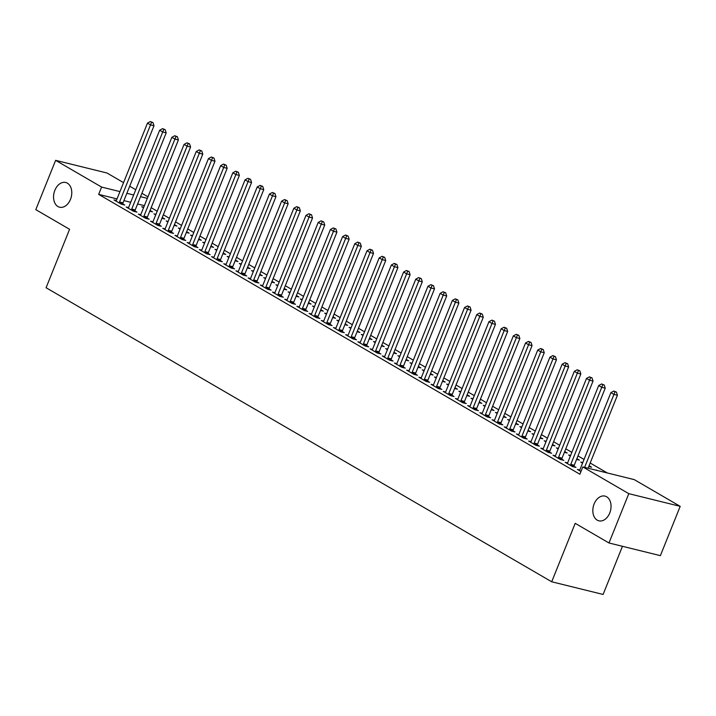 <?xml version="1.0" encoding="UTF-8"?>
<svg xmlns="http://www.w3.org/2000/svg" width="716" height="716" viewBox="0 0 716 716"><rect width="100%" height="100%" fill="white"/><g stroke="black" fill="none" stroke-linecap="round" stroke-linejoin="round"><path stroke-width="1.07" d="M594.137 503.93A12.727 8.843 103.9 0 1 604.993 496.107A12.727 8.843 103.9 0 1 609.746 513.005A12.727 8.843 103.9 0 1 598.889 520.827A12.727 8.843 103.9 0 1 594.137 503.93M54.855 190.313A12.727 8.843 103.9 0 1 65.711 182.49A12.727 8.843 103.9 0 1 70.472 199.388A12.727 8.843 103.9 0 1 59.616 207.21A12.727 8.843 103.9 0 1 54.855 190.313M607.311 472.972L590.19 463.01M584.041 459.439L577.991 455.922M571.851 452.342L565.792 448.825M559.652 445.254L553.602 441.736M547.454 438.165L541.403 434.639M535.264 431.068L529.213 427.55M523.065 423.979L517.015 420.462M510.875 416.882L504.816 413.365M498.676 409.794L492.626 406.276M486.477 402.705L480.427 399.179M474.287 395.608L468.237 392.091M462.088 388.52L456.038 384.993M449.899 381.422L443.839 377.905M437.7 374.334L431.65 370.816M425.501 367.236L419.451 363.719M413.311 360.148L407.252 356.631M401.112 353.06L395.062 349.533M388.922 345.962L382.863 342.445M376.723 338.874L370.673 335.348M364.525 331.776L358.474 328.259M352.335 324.688L346.275 321.171M340.136 317.6L334.086 314.073M327.946 310.502L321.887 306.985M315.747 303.414L309.697 299.888M303.548 296.317L297.498 292.799M291.358 289.228L285.299 285.711M279.159 282.131L273.109 278.613M266.961 275.042L260.91 271.525M254.771 267.954L248.72 264.428M242.572 260.857L236.522 257.339M230.382 253.768L224.323 250.242M218.183 246.671L212.133 243.154M205.984 239.583L199.934 236.065M193.794 232.485L187.744 228.968M181.596 225.397L175.545 221.879M169.406 218.308L163.346 214.782M157.207 211.211L151.157 207.694M634.224 479.604L680.2 506.346L628.8 493.664L582.824 466.93L634.224 479.604M628.8 493.664L608.985 542.979L660.376 555.652L680.2 506.346M622.455 546.299L603.105 594.45L551.705 581.777L46.084 287.734L69.577 229.29L35.8 209.645L55.624 160.339L107.015 173.012L123.555 182.634M129.703 186.205L135.754 189.722M141.893 193.293L147.952 196.819M596.365 470.269L593.77 469.624M596.464 470.027L597.242 470.484M567.582 462.912L565.201 462.321L572.523 466.581L575.995 467.432L574.017 466.286M570.589 455.483L568.593 454.991L570.375 456.02M576.89 458.652L579.387 460.102L576.586 459.412M543.193 448.726L540.813 448.135L548.134 452.396L551.606 453.246L549.628 452.1M546.201 441.298L544.205 440.805L545.977 441.835M552.501 444.466L554.998 445.916L552.197 445.227M518.796 434.54L516.424 433.95L523.745 438.21L527.218 439.069L525.24 437.915M521.803 427.112L519.816 426.62L521.588 427.658M528.113 430.28L530.601 431.73L527.808 431.041M494.407 420.355L492.035 419.773L499.347 424.024L502.82 424.883L500.851 423.729M497.414 412.926L495.427 412.434L497.199 413.472M503.724 416.103L506.212 417.553L503.411 416.855M470.018 406.169L467.646 405.587L474.959 409.838L478.431 410.698L476.462 409.552M473.025 398.74L471.03 398.257L472.811 399.286M479.326 401.918L481.823 403.368L479.022 402.678M445.629 391.983L443.249 391.401L450.57 395.653L454.042 396.512L452.065 395.366M448.637 384.564L446.641 384.071L448.413 385.101M454.937 387.732L457.435 389.182L454.633 388.493M421.241 377.806L418.86 377.216L426.181 381.476L429.654 382.326L427.676 381.18M424.248 370.378L422.252 369.886L424.024 370.915M430.549 373.546L433.046 374.996L430.244 374.307M396.843 363.621L394.471 363.03L401.783 367.29L405.256 368.14L403.287 366.995M399.85 356.192L397.863 355.7L399.635 356.729M406.16 359.36L408.648 360.81L405.856 360.121M372.454 349.435L370.082 348.844L377.395 353.104L380.867 353.964L378.898 352.809M375.461 342.006L373.475 341.514L375.247 342.552M381.771 345.175L384.259 346.625L381.458 345.935M348.065 335.249L345.685 334.667L353.006 338.919L356.478 339.778L354.501 338.623M351.073 327.821L349.077 327.328L350.858 328.367M357.374 330.989L359.871 332.448L357.069 331.75M323.677 321.063L321.296 320.482L328.617 324.733L332.09 325.592L330.112 324.446M326.684 313.635L324.688 313.152L326.46 314.181M332.985 316.812L335.482 318.262L332.68 317.573M299.288 306.878L296.907 306.296L304.228 310.547L307.701 311.406L305.723 310.261M302.286 299.458L300.299 298.966L302.071 299.995M308.596 302.626L311.084 304.076L308.292 303.387M274.89 292.701L272.519 292.11L279.831 296.361L283.303 297.221L281.334 296.075M277.897 285.272L275.911 284.78L277.683 285.809M284.207 288.441L286.695 289.89L283.903 289.201M250.502 278.515L248.13 277.924L255.442 282.185L258.915 283.035L256.946 281.889M253.509 271.087L251.513 270.594L253.294 271.624M259.81 274.255L262.307 275.705L259.505 275.016M226.113 264.329L223.732 263.739L231.053 267.999L234.526 268.858L232.548 267.703M229.12 256.901L227.124 256.409L228.905 257.438M235.421 260.069L237.918 261.519L235.117 260.83M201.724 250.144L199.343 249.562L206.664 253.813L210.137 254.672L208.159 253.518M204.731 242.715L202.735 242.223L204.507 243.261M211.032 245.883L213.529 247.333L210.728 246.644M177.326 235.958L174.955 235.376L182.276 239.627L185.748 240.487L183.77 239.341M180.334 228.529L178.347 228.037L180.119 229.075M186.643 231.707L189.131 233.156L186.339 232.458M152.938 221.772L150.566 221.19L157.878 225.442L161.351 226.301L159.382 225.155M155.945 214.352L153.958 213.86L155.73 214.889M162.255 217.521L164.743 218.971L161.941 218.282M128.549 207.586L126.177 207.005L133.489 211.256L136.962 212.115L134.993 210.969M144.39 205.662L137.597 203.979M130.706 202.279L123.913 200.605M117.012 198.905L98.665 194.376L579.888 474.234L582.824 466.93M116.35 200.498L113.978 199.916L121.29 204.167L124.763 205.027L122.794 203.872M143.755 207.255L141.759 206.763L143.531 207.801M150.056 210.423L152.553 211.873L149.751 211.184M140.748 214.684L138.367 214.093L145.688 218.353L149.161 219.212L147.183 218.058M168.144 221.441L166.148 220.949L167.92 221.978M174.444 224.609L176.941 226.059L174.14 225.37M165.136 228.869L162.756 228.279L170.077 232.539L173.549 233.389L171.571 232.244M192.532 235.627L190.537 235.134L192.318 236.164M198.833 238.795L201.33 240.245L198.529 239.556M189.525 243.055L187.153 242.464L194.466 246.725L197.938 247.575L195.969 246.429M216.921 249.812L214.934 249.32L216.706 250.349M223.231 252.981L225.719 254.431L222.918 253.741M213.914 257.232L211.542 256.65L218.854 260.901L222.327 261.761L220.358 260.615M241.31 263.989L239.323 263.506L241.095 264.535M247.62 267.166L250.108 268.616L247.315 267.927M238.312 271.418L235.931 270.836L243.252 275.087L246.725 275.946L244.747 274.801M265.708 278.175L263.712 277.683L265.484 278.721M272.008 281.352L274.505 282.802L271.704 282.104M262.7 285.603L260.32 285.022L267.641 289.273L271.113 290.132L269.135 288.987M290.096 292.361L288.101 291.868L289.882 292.907M296.397 295.529L298.894 296.979L296.093 296.29M287.089 299.789L284.708 299.199L292.03 303.459L295.502 304.318L293.524 303.163M314.485 306.546L312.498 306.054L314.27 307.083M320.786 309.715L323.283 311.165L320.482 310.476M311.478 313.975L309.106 313.384L316.418 317.644L319.891 318.495L317.922 317.349M338.874 320.732L336.887 320.24L338.659 321.269M345.184 323.9L347.672 325.35L344.879 324.661M335.867 328.161L333.495 327.57L340.807 331.83L344.28 332.68L342.311 331.535M363.272 334.918L361.276 334.426L363.048 335.455M369.572 338.086L372.069 339.536L369.268 338.847M360.264 342.338L357.884 341.756L365.205 346.007L368.677 346.866L366.699 345.721M387.66 349.104L385.664 348.611L387.437 349.641M393.961 352.272L396.458 353.722L393.657 353.033M384.653 356.523L382.272 355.942L389.594 360.193L393.066 361.052L391.088 359.906M412.049 363.28L410.053 362.788L411.834 363.826M418.35 366.458L420.847 367.908L418.046 367.21M409.042 370.709L406.661 370.127L413.982 374.379L417.455 375.238L415.486 374.092M436.438 377.466L434.451 376.974L436.223 378.012M442.748 380.635L445.236 382.084L442.434 381.395M433.431 384.895L431.059 384.304L438.371 388.564L441.844 389.423L439.875 388.269M460.827 391.652L458.84 391.16L460.612 392.189M467.136 394.82L469.624 396.27L466.832 395.581M457.819 399.08L455.448 398.49L462.76 402.75L466.241 403.6L464.263 402.455M485.224 405.838L483.228 405.346L485 406.375M491.525 409.006L494.022 410.456L491.221 409.767M482.217 413.266L479.836 412.676L487.157 416.936L490.63 417.786L488.652 416.64M509.613 420.024L507.617 419.531L509.398 420.56M515.914 423.192L518.411 424.642L515.61 423.953M506.606 427.452L504.225 426.861L511.546 431.113L515.019 431.972L513.041 430.826M534.002 434.209L532.006 433.717L533.787 434.746M540.303 437.378L542.8 438.827L539.998 438.138M530.995 441.629L528.623 441.047L535.935 445.298L539.408 446.158L537.439 445.012M558.39 448.386L556.404 447.894L558.176 448.932M564.7 451.563L567.188 453.013L564.387 452.324M555.383 455.815L553.012 455.233L560.324 459.484L563.796 460.343L561.827 459.198M582.779 462.572L580.792 462.08L582.564 463.118M589.089 465.74L591.577 467.19L588.785 466.501M579.781 470L577.4 469.419L580.989 471.504M98.665 194.376L101.6 187.073L55.624 160.339M608.985 542.979L575.199 523.333L551.705 581.777M147.326 198.35L140.533 196.676M133.641 194.976L126.848 193.302M119.948 191.602L101.6 187.073M119.545 201.975L123.018 202.834L153.994 125.765L150.521 124.906L119.545 201.975A1.987 1.378 -76.1 0 0 119.357 202.709L119.321 203.022M151.604 122.257L152.991 122.597L150.387 121.55L151.604 122.257L150.521 124.906L147.478 123.134L116.493 200.203A1.987 1.378 -76.1 0 1 116.135 200.838L115.947 201.062M123.018 202.834A1.987 1.378 -76.1 0 0 122.83 203.568L122.722 204.516M153.994 125.765L152.991 122.597M150.387 121.55L147.478 123.134M131.735 209.072L135.208 209.922L166.193 132.854L162.72 131.995L131.735 209.072A1.987 1.378 -76.1 0 0 131.556 209.806L131.52 210.11M163.803 129.345L165.19 129.694L162.586 128.638L163.803 129.345L162.72 131.995L159.668 130.222L128.692 207.3A1.987 1.378 -76.1 0 1 128.325 207.926L128.146 208.15M135.208 209.922A1.987 1.378 -76.1 0 0 135.029 210.656L134.912 211.614M166.193 132.854L165.19 129.694M162.586 128.638L159.668 130.222M143.934 216.16L147.406 217.02L178.391 139.951L174.919 139.092L143.934 216.16A1.987 1.378 -76.1 0 0 143.746 216.894L143.71 217.208M175.993 136.443L177.389 136.783L174.776 135.736L175.993 136.443L174.919 139.092L171.867 137.32L140.882 214.388A1.987 1.378 -76.1 0 1 140.524 215.015L140.345 215.248M147.406 217.02A1.987 1.378 -76.1 0 0 147.219 217.754L147.111 218.702M178.391 139.951L177.389 136.783M174.776 135.736L171.867 137.32M156.124 223.258L159.605 224.108L190.581 147.04L187.109 146.18L156.124 223.258A1.987 1.378 -76.1 0 0 155.945 223.983L155.909 224.296M188.192 143.531L189.579 143.88L186.974 142.824L188.192 143.531L187.109 146.18L184.066 144.408L153.081 221.477A1.987 1.378 -76.1 0 1 152.714 222.112L152.535 222.336M159.605 224.108A1.987 1.378 -76.1 0 0 159.417 224.842L159.301 225.8M190.581 147.04L189.579 143.88M186.974 142.824L184.066 144.408M168.323 230.346L171.795 231.205L202.78 154.128L199.308 153.278L168.323 230.346A1.987 1.378 -76.1 0 0 168.135 231.08L168.099 231.384M200.391 150.629L201.778 150.969L199.164 149.912L200.391 150.629L199.308 153.278L196.256 151.506L165.271 228.574A1.987 1.378 -76.1 0 1 164.913 229.201L164.734 229.433M171.795 231.205A1.987 1.378 -76.1 0 0 171.607 231.939L171.5 232.888M202.78 154.128L201.778 150.969M199.164 149.912L196.256 151.506M180.522 237.435L183.994 238.294L214.97 161.225L211.497 160.366L180.522 237.435A1.987 1.378 -76.1 0 0 180.334 238.168L180.298 238.482M212.58 157.717L213.968 158.057L211.363 157.01L212.58 157.717L211.497 160.366L208.454 158.594L177.47 235.662A1.987 1.378 -76.1 0 1 177.112 236.298L176.933 236.522M183.994 238.294A1.987 1.378 -76.1 0 0 183.806 239.028L183.699 239.976M214.97 161.225L213.968 158.057M211.363 157.01L208.454 158.594M192.711 244.532L196.184 245.382L227.169 168.314L223.696 167.463L192.711 244.532A1.987 1.378 -76.1 0 0 192.532 245.266L192.497 245.57M224.779 164.814L226.166 165.154L223.562 164.098L224.779 164.814L223.696 167.463L220.644 165.682L189.668 242.76A1.987 1.378 -76.1 0 1 189.301 243.386L189.122 243.61M196.184 245.382A1.987 1.378 -76.1 0 0 196.005 246.116L195.889 247.074M227.169 168.314L226.166 165.154M223.562 164.098L220.644 165.682M204.91 251.62L208.383 252.48L239.368 175.411L235.895 174.552L204.91 251.62A1.987 1.378 -76.1 0 0 204.722 252.354L204.686 252.667M236.969 171.903L238.365 172.243L235.752 171.196L236.969 171.903L235.895 174.552L232.843 172.78L201.858 249.848A1.987 1.378 -76.1 0 1 201.5 250.484L201.321 250.707M208.383 252.48A1.987 1.378 -76.1 0 0 208.195 253.213L208.088 254.162M239.368 175.411L238.365 172.243M235.752 171.196L232.843 172.78M217.109 258.718L220.582 259.568L251.558 182.499L248.085 181.64L217.109 258.718A1.987 1.378 -76.1 0 0 216.921 259.452L216.885 259.756M249.168 178.991L250.555 179.34L247.951 178.284L249.168 178.991L248.085 181.64L245.042 179.868L214.057 256.946A1.987 1.378 -76.1 0 1 213.69 257.572L213.511 257.796M220.582 259.568A1.987 1.378 -76.1 0 0 220.394 260.302L220.286 261.259M251.558 182.499L250.555 179.34M247.951 178.284L245.042 179.868M229.299 265.806L232.772 266.665L263.757 189.588L260.284 188.738L229.299 265.806A1.987 1.378 -76.1 0 0 229.111 266.54L229.075 266.853M261.367 186.088L262.754 186.429L260.141 185.381L261.367 186.088L260.284 188.738L257.232 186.966L226.247 264.034A1.987 1.378 -76.1 0 1 225.889 264.66L225.71 264.893M232.772 266.665A1.987 1.378 -76.1 0 0 232.584 267.399L232.476 268.348M263.757 189.588L262.754 186.429M260.141 185.381L257.232 186.966M241.498 272.894L244.97 273.754L275.946 196.685L272.474 195.826L241.498 272.894A1.987 1.378 -76.1 0 0 241.31 273.628L241.274 273.942M273.557 193.177L274.953 193.517L272.34 192.47L273.557 193.177L272.474 195.826L269.431 194.054L238.446 271.122A1.987 1.378 -76.1 0 1 238.088 271.758L237.909 271.982M244.97 273.754A1.987 1.378 -76.1 0 0 244.782 274.488L244.675 275.436M275.946 196.685L274.953 193.517M272.34 192.47L269.431 194.054M253.688 279.992L257.16 280.851L288.145 203.774L284.673 202.923L253.688 279.992A1.987 1.378 -76.1 0 0 253.509 280.726L253.473 281.03M285.756 200.274L287.143 200.614L284.538 199.558L285.756 200.274L284.673 202.923L281.621 201.142L250.645 278.22A1.987 1.378 -76.1 0 1 250.278 278.846L250.099 279.07M257.16 280.851A1.987 1.378 -76.1 0 0 256.981 281.576L256.865 282.534M288.145 203.774L287.143 200.614M284.538 199.558L281.621 201.142M265.887 287.08L269.359 287.939L300.344 210.871L296.871 210.012L265.887 287.08A1.987 1.378 -76.1 0 0 265.699 287.814L265.663 288.127M297.954 207.363L299.342 207.703L296.728 206.656L297.954 207.363L296.871 210.012L293.82 208.24L262.835 285.308A1.987 1.378 -76.1 0 1 262.477 285.944L262.298 286.167M269.359 287.939A1.987 1.378 -76.1 0 0 269.171 288.673L269.064 289.622M300.344 210.871L299.342 207.703M296.728 206.656L293.82 208.24M278.085 294.178L281.558 295.028L312.534 217.959L309.061 217.1L278.085 294.178A1.987 1.378 -76.1 0 0 277.897 294.911L277.862 295.216M310.144 214.451L311.532 214.8L308.927 213.744L310.144 214.451L309.061 217.1L306.018 215.328L275.034 292.405A1.987 1.378 -76.1 0 1 274.667 293.032L274.488 293.256M281.558 295.028A1.987 1.378 -76.1 0 0 281.37 295.762L281.263 296.719M312.534 217.959L311.532 214.8M308.927 213.744L306.018 215.328M290.275 301.266L293.748 302.125L324.733 225.057L321.26 224.197L290.275 301.266A1.987 1.378 -76.1 0 0 290.087 302L290.052 302.313M322.343 221.548L323.73 221.888L321.117 220.841L322.343 221.548L321.26 224.197L318.208 222.425L287.232 299.494A1.987 1.378 -76.1 0 1 286.865 300.12L286.686 300.353M293.748 302.125A1.987 1.378 -76.1 0 0 293.56 302.859L293.453 303.808M324.733 225.057L323.73 221.888M321.117 220.841L318.208 222.425M302.474 308.363L305.947 309.214L336.932 232.145L333.45 231.286L302.474 308.363A1.987 1.378 -76.1 0 0 302.286 309.088L302.25 309.401M334.533 228.637L335.929 228.986L333.316 227.93L334.533 228.637L333.45 231.286L330.407 229.514L299.422 306.582A1.987 1.378 -76.1 0 1 299.064 307.218L298.885 307.441M305.947 309.214A1.987 1.378 -76.1 0 0 305.759 309.947L305.651 310.905M336.932 232.145L335.929 228.986M333.316 227.93L330.407 229.514M314.664 315.452L318.137 316.311L349.122 239.234L345.649 238.383L314.664 315.452A1.987 1.378 -76.1 0 0 314.485 316.186L314.449 316.49M346.732 235.734L348.119 236.074L345.515 235.018L346.732 235.734L345.649 238.383L342.597 236.611L311.621 313.68A1.987 1.378 -76.1 0 1 311.254 314.306L311.075 314.539M318.137 316.311A1.987 1.378 -76.1 0 0 317.958 317.045L317.841 317.994M349.122 239.234L348.119 236.074M345.515 235.018L342.597 236.611M326.863 322.54L330.336 323.399L361.32 246.331L357.848 245.472L326.863 322.54A1.987 1.378 -76.1 0 0 326.675 323.274L326.639 323.587M358.931 242.822L360.318 243.163L357.705 242.115L358.931 242.822L357.848 245.472L354.796 243.7L323.811 320.768A1.987 1.378 -76.1 0 1 323.453 321.403L323.274 321.627M330.336 323.399A1.987 1.378 -76.1 0 0 330.148 324.133L330.04 325.082M361.32 246.331L360.318 243.163M357.705 242.115L354.796 243.7M339.062 329.637L342.534 330.497L373.51 253.419L370.038 252.569L339.062 329.637A1.987 1.378 -76.1 0 0 338.874 330.371L338.838 330.676M371.121 249.92L372.508 250.26L369.904 249.204L371.121 249.92L370.038 252.569L366.995 250.788L336.01 327.865A1.987 1.378 -76.1 0 1 335.643 328.492L335.464 328.716M342.534 330.497A1.987 1.378 -76.1 0 0 342.346 331.222L342.239 332.179M373.51 253.419L372.508 250.26M369.904 249.204L366.995 250.788M351.252 336.726L354.724 337.585L385.709 260.517L382.237 259.657L351.252 336.726A1.987 1.378 -76.1 0 0 351.064 337.46L351.028 337.773M383.32 257.008L384.707 257.348L382.102 256.301L383.32 257.008L382.237 259.657L379.185 257.885L348.209 334.954A1.987 1.378 -76.1 0 1 347.842 335.589L347.663 335.813M354.724 337.585A1.987 1.378 -76.1 0 0 354.536 338.319L354.429 339.268M385.709 260.517L384.707 257.348M382.102 256.301L379.185 257.885M363.451 343.823L366.923 344.673L397.908 267.605L394.435 266.746L363.451 343.823A1.987 1.378 -76.1 0 0 363.263 344.557L363.227 344.861M395.509 264.097L396.906 264.446L394.292 263.39L395.509 264.097L394.435 266.746L391.384 264.974L360.399 342.051A1.987 1.378 -76.1 0 1 360.041 342.678L359.862 342.901M366.923 344.673A1.987 1.378 -76.1 0 0 366.735 345.407L366.628 346.365M397.908 267.605L396.906 264.446M394.292 263.39L391.384 264.974M375.64 350.912L379.113 351.771L410.098 274.702L406.625 273.843L375.64 350.912A1.987 1.378 -76.1 0 0 375.461 351.645L375.426 351.959M407.708 271.194L409.096 271.534L406.491 270.487L407.708 271.194L406.625 273.843L403.573 272.071L372.597 349.14A1.987 1.378 -76.1 0 1 372.231 349.766L372.051 349.999M379.113 351.771A1.987 1.378 -76.1 0 0 378.934 352.505L378.818 353.453M410.098 274.702L409.096 271.534M406.491 270.487L403.573 272.071M387.839 358L391.312 358.859L422.297 281.791L418.824 280.932L387.839 358A1.987 1.378 -76.1 0 0 387.651 358.734L387.616 359.047M419.907 278.282L421.294 278.631L418.681 277.575L419.907 278.282L418.824 280.932L415.772 279.159L384.787 356.228A1.987 1.378 -76.1 0 1 384.429 356.863L384.25 357.087M391.312 358.859A1.987 1.378 -76.1 0 0 391.124 359.593L391.017 360.551M422.297 281.791L421.294 278.631M418.681 277.575L415.772 279.159M400.038 365.097L403.511 365.957L434.487 288.879L431.014 288.029L400.038 365.097A1.987 1.378 -76.1 0 0 399.85 365.831L399.814 366.136M432.097 285.38L433.484 285.72L430.88 284.664L432.097 285.38L431.014 288.029L427.971 286.257L396.986 363.325A1.987 1.378 -76.1 0 1 396.628 363.952L396.44 364.184M403.511 365.957A1.987 1.378 -76.1 0 0 403.323 366.69L403.215 367.639M434.487 288.879L433.484 285.72M430.88 284.664L427.971 286.257M412.228 372.186L415.701 373.045L446.686 295.976L443.213 295.117L412.228 372.186A1.987 1.378 -76.1 0 0 412.04 372.92L412.004 373.233M444.296 292.468L445.683 292.808L443.079 291.761L444.296 292.468L443.213 295.117L440.161 293.345L409.185 370.414A1.987 1.378 -76.1 0 1 408.818 371.049L408.639 371.273M415.701 373.045A1.987 1.378 -76.1 0 0 415.522 373.779L415.405 374.728M446.686 295.976L445.683 292.808M443.079 291.761L440.161 293.345M424.427 379.283L427.9 380.133L458.884 303.065L455.412 302.206L424.427 379.283A1.987 1.378 -76.1 0 0 424.239 380.017L424.203 380.321M456.486 299.556L457.882 299.906L455.269 298.849L456.486 299.556L455.412 302.206L452.36 300.434L421.375 377.511A1.987 1.378 -76.1 0 1 421.017 378.137L420.838 378.361M427.9 380.133A1.987 1.378 -76.1 0 0 427.712 380.867L427.604 381.825M458.884 303.065L457.882 299.906M455.269 298.849L452.36 300.434M436.617 386.371L440.089 387.231L471.074 310.162L467.602 309.303L436.617 386.371A1.987 1.378 -76.1 0 0 436.438 387.105L436.402 387.419M468.685 306.654L470.072 306.994L467.467 305.947L468.685 306.654L467.602 309.303L464.559 307.531L433.574 384.599A1.987 1.378 -76.1 0 1 433.207 385.235L433.028 385.459M440.089 387.231A1.987 1.378 -76.1 0 0 439.91 387.965L439.794 388.913M471.074 310.162L470.072 306.994M467.467 305.947L464.559 307.531M448.816 393.469L452.288 394.319L483.273 317.251L479.801 316.391L448.816 393.469A1.987 1.378 -76.1 0 0 448.628 394.194L448.592 394.507M480.883 313.742L482.271 314.091L479.657 313.035L480.883 313.742L479.801 316.391L476.749 314.619L445.764 391.688A1.987 1.378 -76.1 0 1 445.406 392.323L445.227 392.547M452.288 394.319A1.987 1.378 -76.1 0 0 452.1 395.053L451.993 396.011M483.273 317.251L482.271 314.091M479.657 313.035L476.749 314.619M461.015 400.557L464.487 401.416L495.463 324.339L491.99 323.489L461.015 400.557A1.987 1.378 -76.1 0 0 460.827 401.291L460.791 401.604M493.073 320.84L494.461 321.18L491.856 320.124L493.073 320.84L491.99 323.489L488.947 321.717L457.963 398.785A1.987 1.378 -76.1 0 1 457.605 399.412L457.417 399.644M464.487 401.416A1.987 1.378 -76.1 0 0 464.299 402.15L464.192 403.099M495.463 324.339L494.461 321.18M491.856 320.124L488.947 321.717M473.204 407.646L476.677 408.505L507.662 331.436L504.189 330.577L473.204 407.646A1.987 1.378 -76.1 0 0 473.025 408.38L472.99 408.693M505.272 327.928L506.66 328.268L504.055 327.221L505.272 327.928L504.189 330.577L501.137 328.805L470.161 405.874A1.987 1.378 -76.1 0 1 469.794 406.509L469.615 406.733M476.677 408.505A1.987 1.378 -76.1 0 0 476.498 409.239L476.382 410.187M507.662 331.436L506.66 328.268M504.055 327.221L501.137 328.805M485.403 414.743L488.876 415.602L519.861 338.525L516.388 337.675L485.403 414.743A1.987 1.378 -76.1 0 0 485.215 415.477L485.18 415.781M517.462 335.025L518.858 335.365L516.245 334.309L517.462 335.025L516.388 337.675L513.336 335.894L482.351 412.971A1.987 1.378 -76.1 0 1 481.993 413.597L481.814 413.821M488.876 415.602A1.987 1.378 -76.1 0 0 488.688 416.327L488.58 417.285M519.861 338.525L518.858 335.365M516.245 334.309L513.336 335.894M497.602 421.831L501.075 422.691L532.051 345.622L528.578 344.763L497.602 421.831A1.987 1.378 -76.1 0 0 497.414 422.565L497.378 422.879M529.661 342.114L531.048 342.454L528.444 341.407L529.661 342.114L528.578 344.763L525.535 342.991L494.55 420.059A1.987 1.378 -76.1 0 1 494.183 420.695L494.004 420.918M501.075 422.691A1.987 1.378 -76.1 0 0 500.887 423.425L500.77 424.373M532.051 345.622L531.048 342.454M528.444 341.407L525.535 342.991M509.792 428.929L513.265 429.779L544.25 352.711L540.777 351.851L509.792 428.929A1.987 1.378 -76.1 0 0 509.604 429.663L509.568 429.967M541.86 349.202L543.247 349.551L540.634 348.495L541.86 349.202L540.777 351.851L537.725 350.079L506.74 427.157A1.987 1.378 -76.1 0 1 506.382 427.783L506.203 428.007M513.265 429.779A1.987 1.378 -76.1 0 0 513.077 430.513L512.969 431.471M544.25 352.711L543.247 349.551M540.634 348.495L537.725 350.079M521.991 436.017L525.463 436.876L556.439 359.808L552.967 358.949L521.991 436.017A1.987 1.378 -76.1 0 0 521.803 436.751L521.767 437.064M554.05 356.3L555.437 356.64L552.833 355.592L554.05 356.3L552.967 358.949L549.924 357.177L518.939 434.245A1.987 1.378 -76.1 0 1 518.581 434.872L518.402 435.104M525.463 436.876A1.987 1.378 -76.1 0 0 525.275 437.61L525.168 438.559M556.439 359.808L555.437 356.64M552.833 355.592L549.924 357.177M534.181 443.115L537.653 443.965L568.638 366.896L565.166 366.037L534.181 443.115A1.987 1.378 -76.1 0 0 534.002 443.839L533.966 444.153M566.249 363.388L567.636 363.737L565.031 362.681L566.249 363.388L565.166 366.037L562.114 364.265L531.138 441.333A1.987 1.378 -76.1 0 1 530.771 441.969L530.592 442.193M537.653 443.965A1.987 1.378 -76.1 0 0 537.474 444.699L537.358 445.656M568.638 366.896L567.636 363.737M565.031 362.681L562.114 364.265M546.38 450.203L549.852 451.062L580.837 373.985L577.365 373.134L546.38 450.203A1.987 1.378 -76.1 0 0 546.192 450.937L546.156 451.241M578.447 370.485L579.835 370.825L577.221 369.769L578.447 370.485L577.365 373.134L574.313 371.362L543.328 448.431A1.987 1.378 -76.1 0 1 542.97 449.057L542.791 449.29M549.852 451.062A1.987 1.378 -76.1 0 0 549.664 451.796L549.557 452.745M580.837 373.985L579.835 370.825M577.221 369.769L574.313 371.362M558.578 457.291L562.051 458.15L593.027 381.082L589.554 380.223L558.578 457.291A1.987 1.378 -76.1 0 0 558.39 458.025L558.355 458.338M590.637 377.574L592.025 377.914L589.42 376.867L590.637 377.574L589.554 380.223L586.511 378.451L555.527 455.519A1.987 1.378 -76.1 0 1 555.16 456.155L554.981 456.378M562.051 458.15A1.987 1.378 -76.1 0 0 561.863 458.884L561.756 459.833M593.027 381.082L592.025 377.914M589.42 376.867L586.511 378.451M570.768 464.389L574.241 465.239L605.226 388.17L601.753 387.32L570.768 464.389A1.987 1.378 -76.1 0 0 570.58 465.123L570.545 465.427M602.836 384.671L604.223 385.011L601.61 383.955L602.836 384.671L601.753 387.32L598.701 385.539L567.725 462.617A1.987 1.378 -76.1 0 1 567.358 463.243L567.179 463.467M574.241 465.239A1.987 1.378 -76.1 0 0 574.053 465.973L573.946 466.93M605.226 388.17L604.223 385.011M601.61 383.955L598.701 385.539M588.087 468.228L617.416 395.268L613.943 394.409L584.614 467.369M615.026 391.759L616.422 392.1L613.809 391.052L615.026 391.759L613.943 394.409L610.9 392.637L579.915 469.705A1.987 1.378 -76.1 0 1 579.557 470.34L579.378 470.564M617.416 395.268L616.422 392.1M613.809 391.052L610.9 392.637M119.357 202.709L122.83 203.568M131.556 209.806L135.029 210.656M143.746 216.894L147.219 217.754M155.945 223.983L159.417 224.842M168.135 231.08L171.607 231.939M180.334 238.168L183.806 239.028M192.532 245.266L196.005 246.116M204.722 252.354L208.195 253.213M216.921 259.452L220.394 260.302M229.111 266.54L232.584 267.399M241.31 273.628L244.782 274.488M253.509 280.726L256.981 281.576M265.699 287.814L269.171 288.673M277.897 294.911L281.37 295.762M290.087 302L293.56 302.859M302.286 309.088L305.759 309.947M314.485 316.186L317.958 317.045M326.675 323.274L330.148 324.133M338.874 330.371L342.346 331.222M351.064 337.46L354.536 338.319M363.263 344.557L366.735 345.407M375.461 351.645L378.934 352.505M387.651 358.734L391.124 359.593M399.85 365.831L403.323 366.69M412.04 372.92L415.522 373.779M424.239 380.017L427.712 380.867M436.438 387.105L439.91 387.965M448.628 394.194L452.1 395.053M460.827 401.291L464.299 402.15M473.025 408.38L476.498 409.239M485.215 415.477L488.688 416.327M497.414 422.565L500.887 423.425M509.604 429.663L513.077 430.513M521.803 436.751L525.275 437.61M534.002 443.839L537.474 444.699M546.192 450.937L549.664 451.796M558.39 458.025L561.863 458.884M570.58 465.123L574.053 465.973"/></g></svg>
